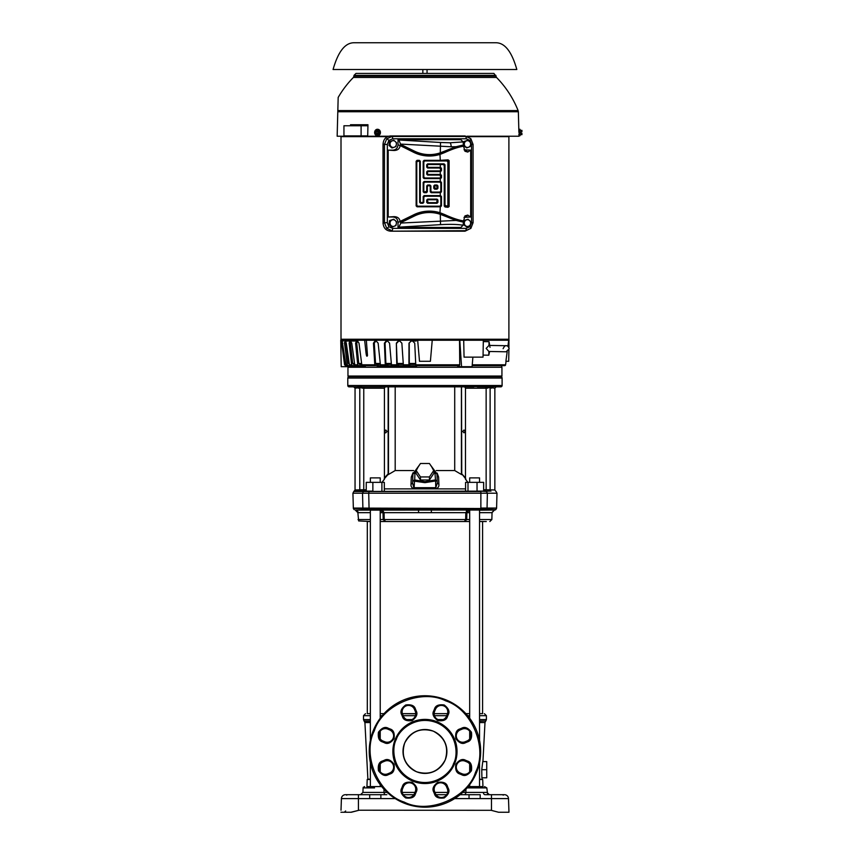 <?xml version="1.0" encoding="UTF-8"?>
<svg xmlns="http://www.w3.org/2000/svg" width="855" height="855" viewBox="0 0 855 855"><rect width="100%" height="100%" fill="white"/><g stroke="black" fill="none" stroke-linecap="round" stroke-linejoin="round"><path stroke-width="1.28" d="M447.518 713.647L434.169 713.647L447.518 713.647L446.513 716.18A6.413 6.413 0 0 1 438.134 719.643A6.413 6.413 0 0 1 434.661 711.264L435.43 709.394A6.413 6.413 0 0 1 443.82 705.92A6.413 6.413 0 0 1 447.293 714.299L448.223 714.695C449.954 711.606 448.619 708.368 444.205 704.98C438.69 704.264 435.452 705.599 434.5 709.009L435.43 709.394A6.413 6.413 0 0 1 443.82 705.92A6.413 6.413 0 0 1 447.293 714.299M469.684 713.647L465.868 713.647L469.684 713.647L469.684 715.678L467.653 715.678M482.594 713.647L479.548 713.647L482.594 713.647L482.594 521.518L479.548 521.518L486.281 521.518M479.548 510.2L494.639 510.029A2.031 2.031 -179.7 0 0 495.782 509.623L369.659 509.623L369.061 508.501C365.865 509.291 363.813 509.291 362.894 508.501L353.361 508.469L352.923 493.207L362.531 493.207L363.418 491.443L489.498 491.123M358.309 810.433L350.903 812.25M491.593 810.433L498.561 812.25L508.971 812.25L508.49 798.602L508.971 812.25L498.561 812.25L490.802 810.219L498.561 812.25M349.139 386.855A1.347 1.347 -90 0 1 347.793 385.498L349.139 386.855L357.144 386.855A1.347 1.325 -90 0 1 358.469 388.202L359.784 387.625L355.049 388.202L353.703 386.855M490.941 491.219A1.347 1.315 -90 0 1 490.118 489.968L490.118 387.625A1.347 1.282 134.7 0 1 490.717 386.556L500.763 386.855A1.347 1.347 90 0 0 502.109 385.498L347.793 385.498L347.793 378.07L502.088 378.07L502.109 385.498L500.763 386.855L496.199 386.855L494.853 388.202L489.872 387.465L486.142 388.202L486.142 489.776L494.853 489.968L494.853 388.202M477.432 386.855L487.468 386.855L487.489 388.202M502.109 378.07L501.746 376.724L348.167 376.724L347.793 378.07M403.357 755.414A21.952 21.952 0 0 1 403.004 751.192A21.952 21.952 0 0 0 403.378 755.531M403.4 755.638A21.952 21.952 0 0 0 404.672 759.871M404.704 759.935A21.952 21.952 0 0 0 409.673 767.234M409.684 767.234A21.952 21.952 0 0 0 413.04 769.906M413.072 769.928A21.952 21.952 0 0 0 424.604 773.412M424.668 773.412A21.952 21.952 0 0 0 429.018 773.038A21.952 21.952 0 0 1 428.857 773.07M433.025 771.873A21.952 21.952 0 0 1 429.114 773.016A21.952 21.952 0 0 0 433.346 771.744M433.421 771.723A21.952 21.952 0 0 0 443.392 763.376M443.414 763.344A21.952 21.952 0 0 0 446.417 756.034M446.438 755.97A21.952 21.952 0 0 0 446.898 751.812A21.952 21.952 0 0 1 446.524 755.531L446.534 755.467M446.545 747.527A21.952 21.952 0 0 1 446.898 751.748A21.952 21.952 0 0 0 446.524 747.398M435.163 770.9L436.958 769.842A21.952 21.952 0 0 1 436.948 769.853M370.354 779.162L367.885 779.162L364.914 722.561L364.091 721L370.354 721M482.936 761.602L484.988 722.561L479.548 722.561M482.017 779.162L482.092 777.804M479.548 721.235L485.811 721L479.548 721M479.548 779.482L482.701 779.482L482.957 786.589M482.968 786.985L483 787.893M370.354 779.482L367.201 779.482L366.945 786.589M366.934 786.985L366.902 787.893M370.354 719.568L363.493 719.568L363.493 715.678L370.354 715.678M479.548 719.568L486.41 719.568L486.41 715.678L484.379 713.647M469.684 786.589L474.611 786.589L468.209 786.589L469.684 786.589L469.684 784.687M469.684 771.755L469.684 764.007M469.684 738.934L469.684 731.185M469.684 718.253L469.684 510.04M479.548 786.589L479.548 762.596M479.548 740.345L479.548 510.04M446.748 521.518L469.684 521.518L469.684 519.541L466.712 519.541L466.883 512.669L469.577 510.04M380.176 510.04L407.942 510.04M382.249 715.678L380.219 715.678L380.219 713.647L384.034 713.647L380.219 713.647M384.91 521.518L380.219 521.518L380.219 519.541L383.19 519.541L383.019 512.669L380.325 510.04M372.684 787.893L363.086 787.893L362.926 792.414L387.155 792.414M381.693 786.589L367.607 786.589L370.354 786.589L370.354 762.596M370.354 740.345L370.354 510.04M375.281 786.589L380.219 786.589L380.219 784.687M380.219 771.755L380.219 764.007M380.219 738.934L380.219 731.185M380.219 718.253L380.219 510.04M367.308 713.647L370.354 713.647L367.308 713.647L367.308 521.518L370.354 521.518L358.64 520.93L357.86 512.669L355.263 510.029M479.548 519.541L491.86 519.541L492.042 512.669L479.548 512.669M413.211 488.622L414.066 488.771C411.779 488.034 410.763 486.538 411.009 484.304L411.298 477.079L413.029 472.74M465.9 479.121L462.277 474.493M461.679 473.381L461.967 474.632M461.679 474.643L454.71 470.549L436.242 470.549M437.14 473.082L438.604 477.079L438.893 484.304C439.149 486.527 438.123 488.023 435.836 488.771L414.066 488.771L412.612 483.128L411.009 484.304M370.354 482.348L370.354 477.892L380.219 477.892L380.219 482.348M469.684 482.348L469.684 477.892L479.548 477.892L479.548 482.348M431.647 466.798L434.96 472.997L436.991 473.959L437.29 483.203L435.772 487.703L437.29 483.118L438.893 484.304M463.923 386.855L468.882 386.855L461.508 386.855L461.422 473.488L465.483 477.881M381.02 386.855L376.05 386.855L381.02 386.855M384.419 477.881L388.48 473.488L388.48 386.855L385.979 386.855M437.29 483.128L437.226 480.905L435.676 480.959M412.612 483.203L412.676 480.905L412.612 483.182L414.13 487.703L435.772 487.703L435.59 480.959L424.946 482.669L412.676 480.905L414.696 479.944L414.942 472.997L418.255 466.798M464.906 430.46L464.928 432.374M462.779 431.422L464.009 432.844L465.238 431.422L464.009 430.001L462.779 431.422M384.9 432.395L384.942 430.396M387.026 431.422L385.797 432.844L384.568 431.422L385.797 430.001L387.026 431.422M501.938 376.04L347.964 376.04L347.964 367.265L501.938 367.265L501.938 376.04L501.265 376.724M446.502 747.302A21.952 21.952 0 0 0 445.231 743.07M445.199 743.006A21.952 21.952 0 0 0 443.082 739.094M443.072 739.073A21.952 21.952 0 0 0 440.229 735.706M440.218 735.695A21.952 21.952 0 0 0 436.862 733.034M436.83 733.013A21.952 21.952 0 0 0 433.346 731.185M433.261 731.153A21.952 21.952 0 0 0 429.52 729.999M429.445 729.988A21.952 21.952 0 0 0 425.298 729.518M425.224 729.518A21.952 21.952 0 0 0 420.884 729.903A21.952 21.952 0 0 1 421.034 729.871M416.877 731.057A21.952 21.952 0 0 1 420.788 729.914A21.952 21.952 0 0 0 416.556 731.185M416.481 731.217A21.952 21.952 0 0 0 412.57 733.344M412.559 733.355A21.952 21.952 0 0 0 403.485 746.896M403.464 746.971A21.952 21.952 0 0 0 403.004 751.118A21.952 21.952 0 0 1 403.378 747.398L403.368 747.473M414.739 732.04L412.944 733.098A21.952 21.952 0 0 0 406.585 739.457L406.638 739.372M481.899 777.804L481.75 769.703L482.754 761.602L486.741 761.602L486.741 777.804L481.899 777.804M479.548 779.162L480.521 779.162M481.75 769.703L486.741 769.703M446.673 794.69L436.05 794.69L446.673 794.69M413.852 794.69L403.229 794.69L413.852 794.69M380.87 794.69L369.691 794.69L369.691 798.602L380.87 798.602L380.87 794.69L386.888 794.69M460.108 794.69L469.032 794.69L460.108 794.69M474.611 786.589L482.284 786.589M495.302 794.69L494.201 794.69M497.557 794.69C489.498 794.69 489.498 794.69 497.557 794.69L496.263 794.69M487.179 794.69L504.439 794.69A4.051 4.051 0 0 1 508.49 798.602L480.2 798.602L480.2 794.69L469.032 794.69L469.032 798.602L480.2 798.602M350.229 794.69L352.346 794.69C344.298 794.69 344.298 794.69 352.346 794.69L353.457 794.69M354.772 794.69L355.498 794.69M357.582 794.69L369.691 794.69M356.375 794.69L352.346 794.69M349.652 794.69L347.985 794.69M345.399 794.69L358.427 794.69L358.427 798.602L369.691 798.602M415.733 713.647L402.384 713.647L415.733 713.786M469.032 794.69L471.65 794.669M471.757 794.669L474.546 794.658M341.006 810.219L341.412 798.602A4.051 4.051 -90.3 0 1 345.463 794.69A4.051 4.051 -90.3 0 0 341.412 798.602L341.412 798.549M340.931 812.25L351.341 812.25L359.1 810.219L491.133 810.316M494.425 510.04L491.753 512.669M441.095 510.04L485.159 510.04M356.182 510.136L460.129 510.04M508.896 810.219L508.971 812.25L505.583 812.25M355.338 510.04L369.296 509.612L370.354 510.2M389.773 510.04L384.558 510.04M492.042 512.669L494.436 510.04M466.338 510.788L467.482 510.04L465.836 512.669L431.23 512.669L431.486 510.04M469.684 512.669L465.836 512.669L465.654 519.541L383.19 519.541L385.21 521.518L403.154 521.518M351.48 812.207L352.794 811.865M352.826 811.865L354.205 811.502M354.536 811.416L355.327 811.213M356.246 810.967L358.33 810.422M351.341 812.25L353.126 811.78M420.051 510.04L418.416 510.04L418.672 512.669L384.066 512.669L382.42 510.04M382.431 510.04L383.008 510.211M356.439 510.221L357.946 511.685M358.042 511.942L357.86 512.669M469.684 521.518L464.693 521.518L466.712 519.541L465.654 519.541L464.425 521.518L385.477 521.518L384.248 519.541L384.066 512.669L380.219 512.669M355.466 510.04L358.149 512.669L370.354 512.669M404.821 521.518L413.371 521.518M415.135 521.518L434.768 521.518M436.531 521.518L445.081 521.518M482.594 521.518L485.993 521.518M345.666 810.967L344.319 812.25L345.666 810.967M498.518 812.239L496.776 811.78M487.371 493.153L486.484 491.443L487.371 493.153L487.061 508.062L496.595 508.062L487.008 508.501C485.362 509.291 483.31 509.291 480.841 508.501L369.413 508.469M431.23 512.669L418.672 512.669M344.928 812.1L344.319 812.25M487.275 497.557L487.061 508.062L480.863 508.062L480.873 491.443M480.841 508.501L353.318 508.062M496.103 491.486L496.979 493.207L368.719 493.207L369.061 508.501M362.894 508.501L362.531 493.207L368.719 493.207L369.029 491.443M480.35 491.486L353.799 491.486L355.049 489.968L360.874 489.776L360.115 491.123L354.205 491.219M480.05 491.123L486.73 491.486M381.896 491.123L381.896 482.348L372.866 482.348L372.866 491.123L360.115 491.123L360.874 489.776L363.76 489.776L364.433 491.123L366.239 491.123L364.433 491.123A1.347 0.673 -90 0 1 364.187 491.037A1.347 0.673 -90 0 1 363.963 490.749M477.037 482.348L483.652 482.348L483.652 491.123L485.469 491.123L477.037 491.123L477.037 482.348L465.58 482.348L465.58 491.123M372.866 482.348L366.239 482.348L366.239 491.123M384.323 491.123L384.323 482.348L381.896 482.348M467.995 491.123L467.995 482.348M363.941 490.706A1.347 0.673 -90 0 1 363.813 490.31A1.347 0.673 -90 0 1 363.76 489.776L363.76 388.202L359.784 387.625L359.185 386.556L362.435 386.855L362.413 388.202L362.435 386.855L376.05 386.855M369.007 491.123L369.552 491.486M492.811 386.855L492.758 386.855A1.347 1.325 -90 0 0 491.433 388.202M467.92 482.348L465.483 479.228L465.483 388.202L486.142 388.202A1.347 0.673 90 0 0 485.469 386.855L486.142 388.202M362.702 386.855L490.717 386.556M413.66 470.549L395.192 470.549L388.223 474.643L388.223 473.381M387.625 474.482L388.223 474.643M387.946 474.632L384.162 478.96M381.982 482.348L384.419 479.228L384.419 388.202L363.76 388.202A1.347 0.673 -90 0 1 364.433 386.855L366.197 386.855M357.144 386.855L359.185 386.556M435.772 487.703L435.836 488.771M487.468 386.855L483.706 386.855M464.671 386.855L465.483 388.202M473.852 386.855L468.882 386.855M388.223 386.855L461.422 386.855L461.422 473.488M461.753 473.991L461.508 386.855M395.192 386.855L395.192 470.549M454.71 470.549L454.71 386.855M436.991 475.658L438.604 477.079M412.912 475.658L411.298 477.079M385.231 386.855L384.419 388.202M414.13 487.703L414.557 479.944M436.991 473.937L437.226 480.884L435.206 479.944L424.946 481.654L414.696 479.944M435.59 480.959L434.96 472.997M415.979 470.218L415.979 473.253L420.468 479.986L429.434 479.986L433.923 473.253L433.923 470.218L429.434 463.496L420.468 463.496L415.979 470.218L420.468 476.94L429.434 476.94L433.923 470.218M429.434 479.986L429.434 476.94M420.468 476.94L420.468 479.986M416.481 366.592L377.279 366.592M365.309 366.592L349.064 366.592M396.25 739.575L396.421 739.18C398.89 730.33 415.872 714.342 437.033 722.849C457.895 732.083 458.28 755.403 453.652 763.355L453.481 763.75C451.013 772.61 434.03 788.599 412.869 780.091C392.007 770.847 391.622 747.527 396.25 739.575M393.578 744.791L395.309 739.19A32.084 32.084 0 0 1 395.491 738.784A32.084 32.084 0 0 1 437.429 721.919A32.084 32.084 0 0 1 454.411 764.156A32.084 32.084 0 0 1 412.473 781.021A32.084 32.084 0 0 1 395.309 739.19L397.992 734.071M475.647 772.012C488.034 747.794 471.575 708.859 445.69 700.854C421.558 688.382 382.538 704.648 374.415 730.533L374.255 730.918C361.868 755.136 378.327 794.081 404.212 802.086C428.344 814.558 467.364 798.292 475.487 772.407L475.647 772.012M373.475 730.149A55.714 55.714 0 0 1 446.075 699.914A55.714 55.714 0 0 1 476.427 772.792A55.714 55.714 0 0 1 403.827 803.027A55.714 55.714 0 0 1 373.475 730.149M445.231 759.871C438.882 771.573 429.317 775.528 416.556 771.744C404.853 765.396 400.888 755.831 404.672 743.07C411.02 731.367 420.585 727.402 433.346 731.185C445.049 737.544 449.014 747.099 445.231 759.871M398.024 734.028L401.903 729.155L406.852 724.987L412.612 721.855M412.676 721.834L418.875 719.974M419.003 719.942L425.373 719.397M425.459 719.397L431.551 720.081M431.625 720.092L437.14 721.802M437.226 721.834L442.345 724.516M442.42 724.559L447.272 728.428L451.44 733.366L454.561 739.126M454.593 739.19L456.452 745.389M456.474 745.528L457.03 751.887M457.03 751.973L456.346 758.075M456.324 758.15L451.91 768.859M384.75 741.755L382.88 740.986A6.413 6.413 0 0 1 379.406 732.607A6.413 6.413 0 0 1 387.785 729.133L389.656 729.903A6.413 6.413 0 0 1 393.129 738.293A6.413 6.413 0 0 1 384.75 741.755L384.355 742.696C387.443 744.427 390.682 743.091 394.07 738.677C394.796 733.163 393.45 729.924 390.04 728.973L389.656 729.903A6.413 6.413 0 0 1 393.129 738.293A6.413 6.413 0 0 1 384.75 741.755M446.513 786.76L447.293 788.631A6.413 6.413 0 0 1 441.362 797.501A6.413 6.413 0 0 1 435.43 793.547L434.661 791.677A6.413 6.413 0 0 1 438.134 783.287A6.413 6.413 0 0 1 446.513 786.76L447.454 786.376C446.492 782.966 443.264 781.63 437.739 782.357C433.325 785.745 431.989 788.973 433.72 792.061L434.661 791.677A6.413 6.413 0 0 1 438.134 783.287A6.413 6.413 0 0 1 446.513 786.76M389.656 773.027L387.785 773.807A6.413 6.413 0 0 1 379.406 770.334A6.413 6.413 0 0 1 382.88 761.955L384.75 761.174A6.413 6.413 0 0 1 393.129 769.564A6.413 6.413 0 0 1 389.656 773.027L390.04 773.967C393.45 773.016 394.796 769.778 394.07 764.263C390.682 759.849 387.443 758.503 384.355 760.245L384.75 761.174A6.413 6.413 0 0 1 393.129 769.564A6.413 6.413 0 0 1 389.656 773.027M415.241 791.677L414.472 793.547A6.413 6.413 0 0 1 406.082 797.02A6.413 6.413 0 0 1 402.609 788.631L403.389 786.76A6.413 6.413 0 0 1 411.768 783.287A6.413 6.413 0 0 1 415.241 791.677L416.182 792.061C417.913 788.973 416.577 785.745 412.153 782.357C406.638 781.63 403.41 782.966 402.449 786.376L403.389 786.76A6.413 6.413 0 0 1 411.768 783.287A6.413 6.413 0 0 1 415.241 791.677M465.152 761.174L467.022 761.955A6.413 6.413 0 0 1 470.496 770.334A6.413 6.413 0 0 1 462.117 773.807L460.247 773.027A6.413 6.413 0 0 1 456.773 764.648A6.413 6.413 0 0 1 465.152 761.174L465.548 760.245C462.459 758.503 459.221 759.849 455.833 764.263C455.106 769.778 456.452 773.016 459.862 773.967L460.247 773.027A6.413 6.413 0 0 1 456.773 764.648A6.413 6.413 0 0 1 465.152 761.174M460.247 729.903L462.117 729.133A6.413 6.413 0 0 1 470.496 737.512A6.413 6.413 0 0 1 467.022 740.986L465.152 741.755A6.413 6.413 0 0 1 456.773 738.293A6.413 6.413 0 0 1 460.247 729.903L459.862 728.973C456.452 729.924 455.106 733.163 455.833 738.677C459.221 743.091 462.459 744.427 465.548 742.696L465.152 741.755A6.413 6.413 0 0 1 456.773 738.293A6.413 6.413 0 0 1 460.247 729.903M403.389 716.18L402.609 714.299A6.413 6.413 0 0 1 406.082 705.92A6.413 6.413 0 0 1 414.472 709.394L415.241 711.264A6.413 6.413 0 0 1 409.31 720.134A6.413 6.413 0 0 1 403.389 716.18L402.449 716.565C403.41 719.974 406.638 721.31 412.153 720.583C416.577 717.195 417.913 713.957 416.182 710.879L415.241 711.264A6.413 6.413 0 0 1 409.31 720.134A6.413 6.413 0 0 1 403.389 716.18M451.878 768.912L447.999 773.786M447.988 773.796L443.05 777.954L437.29 781.075M437.226 781.107L431.027 782.966M430.899 782.988L424.529 783.543M424.443 783.543L418.341 782.859M418.277 782.849L412.762 781.139M412.676 781.107L407.557 778.424M407.482 778.381L402.63 774.512L398.462 769.575L395.341 763.814M395.309 763.739L393.45 757.541M393.428 757.412L392.873 751.053M392.873 750.968L393.557 744.865M392.488 226.917L395.929 225.581L396.346 223.668A3.377 3.174 -90 0 1 390.243 224.234A3.377 3.174 -90 0 1 395.267 220.494A3.377 3.174 -90 0 1 396.346 223.668L396.56 221.744L393.76 219.233L389.613 220.569L388.972 224.405L391.782 226.917L392.488 226.917L389.677 224.405L390.318 220.569M389.677 224.405L388.972 224.405M393.76 219.233L389.613 220.569M341.006 136.629L387.518 136.629L341.006 136.629L341.006 339.243L341.006 136.223M468.102 136.629L508.896 136.629L468.102 136.629M521.924 133.359L521.582 134.652L520.043 134.695M520.043 130.323L520.043 132.514L520.043 129.308L519.37 129.308L519.37 135.721L520.043 135.721L520.043 132.514M520.086 130.366L521.582 130.366L521.924 131.691L521.582 130.366L521.924 131.691L520.652 132.001L520.652 133.027L521.924 133.337L521.849 134.406M521.924 133.797L521.924 134.652L521.924 133.797M521.924 131.232L521.924 130.377L521.924 131.232M520.652 132.514L520.086 132.514L520.086 134.652M392.648 228.36A2.362 0.812 90 0 1 391.975 230.69L386.738 228.338L384.472 222.706L387.336 222.706L388.875 226.714L392.648 228.36L466.21 228.36L469.972 226.714L471.522 222.706L471.522 144.431L473.072 144.431L470.881 138.799A2.362 0.566 -43.2 0 0 470.881 138.799L473.072 144.431L473.072 222.706L470.881 228.338L465.056 231.181L390.564 231.181C386.022 230.69 383.521 228.039 383.072 223.198L383.072 143.939C383.521 139.109 386.022 136.447 390.564 135.956L465.056 135.956L470.72 138.628M390.564 135.956L391.975 136.447A2.362 0.812 90 0 1 392.648 138.777L388.875 140.423A2.362 0.566 -136.8 0 0 386.738 138.799L391.975 136.447L465.537 136.447A2.362 0.812 90 0 1 466.21 138.777L392.648 138.777M471.522 222.706L473.072 222.706L470.891 228.338L465.537 230.69L390.564 231.181M466.21 228.36A2.362 0.812 90 0 1 465.537 230.69L465.056 231.181M383.072 223.198L384.472 222.706L384.472 144.431L387.336 144.431L387.336 222.706M400.653 144.516L398.9 139.985L398.013 139.675L460.845 139.675L463.089 141.919L463.581 146.226C458.633 146.942 452.37 149.037 444.803 152.511L440.293 154.306A35.44 35.44 0 0 1 413.895 152.425L400.087 145.542L400.653 144.516L414.461 151.25A34.136 34.136 0 0 0 439.887 153.066L444.429 151.335L444.803 152.511M439.887 153.066L440.293 160.334L424.112 160.334L424.743 160.964L423.824 161.873L423.824 177.049L424.743 177.968L439.908 177.968L440.827 177.049L439.908 175.072L427.639 175.072L426.72 174.153L426.72 171.823L427.639 170.915L439.908 170.915L440.827 169.995L439.908 168.018L427.639 168.018L426.72 167.099L426.72 164.78L427.639 163.861L444.066 163.861L444.985 164.78L444.985 205.264L446.962 206.183L447.881 205.264L447.881 161.873L446.962 160.964L424.743 160.964M444.803 214.626C452.37 218.1 458.633 220.195 463.581 220.911L463.089 225.218L460.845 227.462L398.013 227.462L398.9 227.163L400.856 223.037L400.076 221.456L413.895 214.712A35.44 35.44 0 0 1 440.293 212.831L444.803 214.626L444.429 215.802L439.887 214.071A34.136 34.136 0 0 0 414.461 215.888L400.653 222.621M417.689 206.183L439.908 206.183L440.827 205.264L440.827 197.142L439.908 196.233L424.743 196.233L423.824 197.142L423.824 202.368L422.904 203.276L420.585 203.276L419.666 202.368L419.666 161.873L418.747 160.964L416.77 161.873L416.77 205.264L417.689 206.183L417.058 206.803L440.293 206.803L439.887 214.071M463.838 144.88L456.068 146.707L451.141 146.771L400.856 144.1M400.856 223.037L456.068 220.43L463.838 222.257M398.013 227.462L398.013 222.321C397.703 219.094 396.036 217.32 393.011 216.999L388.181 216.999L394.027 216.646C397.618 216.732 399.638 218.335 400.076 221.456M463.998 149.775L470.678 150.138L470.678 216.999L463.998 217.362M463.581 220.911L464.949 215.898L467.76 215.086L465.836 216.999M465.836 150.138L467.76 152.062L464.949 151.239L463.581 146.226M400.076 145.692C399.638 148.802 397.618 150.405 394.027 150.491L388.181 150.138L393.011 150.138C396.036 149.817 397.703 148.043 398.013 144.816L398.013 139.675M383.072 143.939L384.472 144.431L386.738 138.799M465.056 135.956L470.881 138.799A2.362 0.566 -43.2 0 1 469.972 140.423L466.21 138.777M446.962 160.964L448.063 159.853L449.121 160.633L447.881 161.873M439.908 168.018L440.539 167.388L441.469 168.296L440.827 168.927M440.827 169.995L441.469 170.637L440.539 171.545L439.908 170.915M439.908 175.072L440.539 174.441L441.469 175.339L440.827 175.98M440.827 177.049L441.469 177.69L440.539 178.599L439.908 177.968M439.908 182.126L440.539 181.495L441.469 182.393L440.827 183.034L439.908 182.126L424.743 182.126L423.824 183.034L423.824 191.157L424.743 192.076L426.72 191.157L426.72 185.93L427.639 185.022L429.958 185.022L430.877 185.93L430.877 191.157L431.796 192.076L439.908 192.076L440.827 191.157L440.827 183.034M440.827 191.157L441.469 191.798L440.539 192.706L439.908 192.076M439.908 196.233L440.539 195.603L441.469 196.5L440.827 197.142M440.827 205.264L441.469 205.905L440.539 206.814L439.908 206.183M447.881 205.264L449.121 206.504L448.063 207.284L446.962 206.183M444.985 164.78L444.237 165.528L443.36 164.555L444.066 163.861M445.904 206.183L445.092 206.985L444.237 206.012L444.985 205.264M436.381 199.76L437.012 199.13L437.931 200.038L437.3 200.668L436.381 199.76L428.27 199.76L427.35 200.668L428.27 202.656L436.381 202.656L437.3 200.668M436.381 185.653L437.012 185.022L437.931 185.93L437.3 186.561L435.323 185.653L434.404 186.561L435.323 188.549L437.3 187.63L437.3 186.561M430.877 185.93L430.247 186.561L429.328 185.653L429.958 185.022M437.3 201.737L437.931 202.368L437.012 203.276L436.381 202.656M428.27 202.656L427.639 203.276L426.72 202.368L427.35 201.737M422.904 203.276L422.274 202.656L423.193 201.737L423.824 202.368M419.666 202.368L420.297 201.737L421.216 202.656L420.585 203.276M423.824 197.142L423.193 196.511L424.112 195.603L424.743 196.233M423.824 183.034L423.193 182.404L424.112 181.495L424.743 182.126M426.72 174.153L427.35 173.522L428.27 174.441L427.639 175.072M426.72 167.099L427.35 166.469L428.27 167.388L427.639 168.018M423.824 161.873L423.193 161.253L424.112 160.334M427.639 170.915L428.27 171.545L427.35 172.454L426.72 171.823M427.639 163.861L428.27 164.491L427.35 165.4L426.72 164.78M434.404 186.561L433.774 185.93L434.693 185.022L435.323 185.653M427.639 185.022L428.27 185.653L427.35 186.561L426.72 185.93M426.72 191.157L427.35 191.787L426.431 192.706L425.801 192.076M424.743 192.076L424.112 192.706L423.193 191.787L423.824 191.157M427.35 200.668L426.72 200.038L427.639 199.13L428.27 199.76M437.3 187.63L437.931 188.26L437.012 189.179L436.381 188.549M435.323 188.549L434.693 189.179L433.774 188.26L434.404 187.63M417.058 206.803L416.139 205.895L416.77 205.264M416.77 161.873L416.139 161.253L417.058 160.334L417.689 160.964M418.747 160.964L419.377 160.334L420.297 161.253L419.666 161.873M424.743 177.968L424.112 178.599L423.193 177.68L423.824 177.049M431.796 192.076L431.166 192.706L430.247 191.787L430.877 191.157M441.469 170.637L441.469 168.296M444.237 165.528L444.237 206.012M440.539 167.388L428.27 167.388M428.27 164.491L443.36 164.555M427.35 166.469L427.35 165.4M440.539 174.441L428.27 174.441M428.27 171.545L440.539 171.545M427.35 173.522L427.35 172.454M441.469 177.69L441.469 175.339M424.112 178.599L440.539 178.599M423.193 161.253L423.193 177.68M448.063 159.853L440.293 160.334M449.121 206.504L449.121 160.633M445.092 206.985L448.063 207.284M437.931 202.368L437.931 200.038M427.639 203.276L437.012 203.276M426.72 200.038L426.72 202.368M437.012 199.13L427.639 199.13M423.193 196.511L423.193 201.737M416.139 161.253L416.139 205.895M419.377 160.334L417.058 160.334M420.297 201.737L420.297 161.253M422.274 202.656L421.216 202.656M440.539 195.603L424.112 195.603M441.469 205.905L441.469 196.5M437.931 188.26L437.931 185.93M434.693 189.179L437.012 189.179M433.774 185.93L433.774 188.26M437.012 185.022L434.693 185.022M427.35 191.787L427.35 186.561M430.247 186.561L430.247 191.787M428.27 185.653L429.328 185.653M424.112 192.706L426.431 192.706M431.166 192.706L440.539 192.706M423.193 182.404L423.193 191.787M440.539 181.495L424.112 181.495M441.469 191.798L441.469 182.393M467.76 152.062L470.678 150.138M470.678 216.999L467.76 215.086M400.856 222.621L414.504 215.973A34.04 34.04 0 0 1 440.293 214.306L456.068 220.43M456.068 146.707L440.293 152.831A34.04 34.04 0 0 1 414.504 151.164L413.895 152.425M388.181 150.138L388.181 216.999M400.856 144.516L414.504 151.164M464.564 220.569L463.934 224.405L466.734 226.917L470.175 225.581L470.603 223.668A3.377 3.174 -90 0 1 464.489 224.234A3.377 3.174 -90 0 1 469.513 220.494A3.377 3.174 -90 0 1 470.603 223.668L470.816 221.744L468.006 219.233L463.859 220.569L463.656 221.776M466.734 226.917L463.431 224.598M468.006 219.233L463.859 220.569M483.299 341.605L489.039 341.701L488.975 345.441L486.174 348.402L488.868 351.469L506.085 351.79L509.185 348.808C508.49 346.596 507.496 345.57 506.192 345.719L496.744 345.548L506.192 345.719C505.326 345.302 504.29 346.296 503.103 348.701M488.868 351.469L488.804 355.21L483.064 355.103M489.723 345.431L489.039 341.701M489.84 346.638L490.065 347.301M489.071 345.42L496.744 345.548L488.975 345.441M379.588 132.514L378.498 130.323L379.588 132.514L378.498 134.695L376.318 134.652M378.199 133.337L374.736 133.337L378.519 133.027L377.707 134.652L378.498 134.695M378.498 130.323L376.318 130.366M378.166 131.67L374.747 132.001L375.559 130.366L377.707 130.366L378.199 131.691L374.768 131.67A2.138 1.849 90 0 1 378.166 131.67M377.707 134.652L375.537 134.652L374.736 133.337M378.519 133.027L379.246 132.514L378.519 132.001M375.206 132.001L375.206 133.027M377.707 130.366L378.455 130.366M379.246 132.514L378.455 134.652M377.579 129.308A3.206 2.779 90 0 1 377.739 135.721A3.206 2.779 90 0 1 377.579 135.71M374.704 131.745A3.206 2.779 90 0 1 380.186 132.514A3.206 2.779 90 0 1 374.704 133.284M374.672 133.102A3.206 2.779 90 0 1 374.672 131.927M392.488 147.904L395.929 146.568L396.346 144.645A3.377 3.174 -90 0 1 390.243 145.211A3.377 3.174 -90 0 1 395.267 141.47A3.377 3.174 -90 0 1 396.346 144.645L396.56 142.732L393.76 140.22L389.613 141.556L388.972 145.393L391.782 147.904L392.488 147.904L389.677 145.393L390.318 141.556M389.677 145.393L388.972 145.393M393.76 140.22L389.613 141.556M383.093 223.925L383.019 144.335L383.072 223.123M472.249 364.807L505.583 364.807A1.015 1.015 0 0 1 504.578 365.673L472.174 365.673M340.867 340.247L340.974 339.243L508.928 339.243L508.939 347.558M404.672 365.673L404.981 366.357L409.695 366.357L409.566 365.673L403.678 365.673L403.346 364.807L408.936 364.807L409.011 343.133L411.095 341.027L412.538 341.027L414.728 343.133L415.765 364.807L459.734 364.807L459.52 340.247L340.75 340.247L341.209 366.688L348.851 366.688L348.765 365.673L345.559 365.673L344.565 364.807L341.284 340.247M509.067 340.247L483.321 340.247L483.032 357.134L464.051 357.134L463.709 340.247L483.321 340.247M364.668 340.247L365.993 352.709C366.421 356.14 366.923 357.059 367.49 355.466L366.335 340.247M508.896 350.058L508.693 361.291L505.893 361.291L507.197 351.608M349.214 363.461L348.434 363.461L349.385 364.326L348.434 363.461L345.858 343.133L344.522 343.133L344.864 341.027L346.307 343.133L349.406 364.807L351.608 364.807L349.129 343.133L349.802 341.027L346.371 341.027M354.558 363.461L352.709 363.461L353.585 364.326L352.709 363.461L350.379 343.133L349.129 343.133M432.235 340.247L430.396 361.291L419.506 361.291L417.668 340.247M403.314 364.326L397.468 364.326L397.18 363.461L396.357 343.133L398.302 341.027L399.702 341.027L401.861 343.133L403.346 364.807M398.74 341.027L396.795 343.133M393.396 365.673L393.845 366.357L398.323 366.357L398.045 365.673L391.943 365.673L391.462 364.807L396.763 364.807L396.357 343.133M385.733 365.673L381.009 365.673L380.4 364.807L385.295 364.807L387.913 366.357L387.785 364.326L391.419 364.326L386.31 364.326L385.883 363.461L385.049 343.133L384.408 343.133L386.171 341.027L387.486 341.027L389.559 343.133L391.462 364.807M386.813 341.027L385.049 343.133M387.604 366.357L383.468 366.357L382.89 365.673M358.502 365.673L359.357 366.357L361.9 366.357L361.131 365.673L355.648 365.673L354.75 364.807L357.743 364.807L355.595 343.133L356.588 341.027L350.465 341.027L351.758 343.133L354.75 364.807M351.052 341.027L350.379 343.133M354.675 364.326L353.585 364.326M353.414 365.673L354.323 366.357L356.182 366.357L355.338 365.673L350.368 365.673L349.406 364.807M345.313 341.027L346.2 341.027L345.858 343.133M350.08 365.673L351.031 366.357L352.164 366.357L351.255 365.673L346.927 365.673L345.933 364.807L347.269 364.807L344.522 343.133M508.714 340.247L507.913 346.286M343.293 341.027L342.128 341.027L345.933 364.807M361.633 363.461L358.747 363.461L359.549 364.326L358.747 363.461L356.738 343.133L355.595 343.133M352.164 366.357L352.816 366.357L352.57 365.673M356.182 366.357L356.567 365.673M361.9 366.357L362.242 365.555M398.323 366.357L398.462 364.326M409.695 366.357L409.802 364.326M411.308 341.027L409.011 343.133M415.744 364.326L409.288 364.326L409.235 343.133M408.936 364.807L409.064 365.673M396.763 364.807L397.051 365.673M385.295 364.807L384.408 343.133M374.8 364.807L375.377 365.673L362.638 365.673L361.815 364.807L374.8 364.807L373.453 343.133L375.003 341.027L376.189 341.027L378.134 343.133L380.4 364.807M357.85 341.027L356.588 341.027M357.721 341.027L356.738 343.133M357.743 364.807L358.544 365.673M350.465 341.027L349.802 341.027M351.608 364.807L352.484 365.673M347.269 364.807L348.22 365.673M342.128 341.027L344.843 364.807L345.559 365.673M459.52 340.247L463.709 340.247M459.787 340.247L461.561 366.688L472.088 366.688L472.89 357.134M375.826 341.027L374.287 343.133L375.548 363.461L376.115 364.326L375.548 363.461L376.115 364.326L380.347 364.326L378.028 364.326L378.07 365.769L382.912 365.769M351.362 366.688L350.368 365.769M361.751 364.326L359.549 364.326M357.454 341.027L358.993 343.133L361.815 364.807M378.647 366.688L378.07 365.769M459.734 364.807L459.306 365.673L415.947 365.673L415.765 364.807M461.561 366.688L457.735 366.688L457.703 365.673M377.29 367.03L377.258 365.673L375.377 365.673M349.107 367.03L348.99 365.673L345.837 365.673M416.449 365.673L416.503 367.03M365.224 365.673L365.341 367.03M416.203 341.027L411.095 341.027M464.564 141.556L463.934 145.393L466.734 147.904L470.175 146.568L470.603 144.645A3.377 3.174 -90 0 1 464.489 145.211A3.377 3.174 -90 0 1 469.513 141.47A3.377 3.174 -90 0 1 470.603 144.645L470.816 142.732L468.006 140.22L463.859 141.556L463.602 143.138M466.734 147.904L463.602 145.735M468.006 140.22L463.859 141.556M350.507 125.76L350.518 124.745L367.96 124.745L367.703 136.223L350.336 135.892M337.8 111.738L337.832 110.573L518.109 110.573L518.354 111.738L337.8 111.738L337.159 136.223L350.336 136.223M367.96 124.745L355.883 124.745L355.883 125.76M367.714 135.892L343.945 135.892L343.945 125.76L361.099 125.76L361.099 135.892M367.939 125.76L361.099 125.76M337.832 110.573L338.174 97.438A100.292 100.292 0 0 1 353.393 77.442L496.509 77.442L495.932 76.074L353.97 76.074L353.393 77.442M518.109 110.573A100.292 100.292 0 0 0 496.509 77.442M367.703 136.223L388.608 136.223M467.012 136.223L518.996 136.223L518.942 134.128M495.911 75.39L353.991 75.39L356.011 73.423L493.891 73.423L495.932 76.074M424.443 73.423L425.459 73.423M333.076 69.512C338.11 51.674 345.089 42.75 354.034 42.75L495.868 42.75C504.813 42.75 511.792 51.674 516.826 69.512L333.076 69.512M422.851 69.512L422.851 73.423M427.051 69.512L427.051 73.423M364.326 721.235L370.354 721.235M370.354 722.561L364.914 722.561M437.942 719.568L443.232 719.568M434.479 715.678L446.727 715.678M479.548 715.678L486.41 715.678M363.322 787.166L363.086 787.893L374.565 787.893M383.948 789.186L384.023 792.414A2.362 1.667 90 0 0 385.701 794.69A2.362 1.667 -90 0 1 385.039 794.498M384.323 488.878L465.58 488.878M388.149 473.991L388.149 386.855M402.256 792.414L414.932 792.414M434.96 792.414L447.635 792.414M406.67 719.568L411.96 719.568M403.175 715.678L415.423 715.678M462.737 792.414L486.976 792.414L489.338 794.69L485.031 794.69A2.362 1.667 90 0 1 483.353 792.414M465.954 789.186L465.879 792.414A2.362 1.667 90 0 1 464.201 794.69M380.87 798.602L395.234 798.602M454.668 798.602L469.032 798.602M467.119 787.893L486.816 787.893L487.564 793.889M491.475 794.69L491.475 810.401M341.412 798.602L358.427 798.602L358.427 810.401M363.578 509.612L364.743 510.04L363.578 509.612M487.136 508.469A1.347 1.272 90 0 1 486.431 509.623M480.243 509.623L480.489 508.469M363.471 509.623A1.347 1.272 -90 0 1 362.766 508.469M370.354 519.541L358.042 519.541M489.787 491.123L489.028 489.776M359.784 387.625L359.784 489.968A1.347 1.315 -90 0 1 358.961 491.219M485.469 491.123L486.142 489.776L483.652 489.776M363.76 489.776L366.239 489.776M489.872 387.465L490.268 386.481M360.03 387.465L359.634 386.481M419.698 464.639L412.912 473.937L412.676 480.884L412.912 473.937L414.942 472.997M476.588 772.396A55.714 55.714 0 0 1 403.827 803.027A55.714 55.714 0 0 1 373.314 730.544M447.293 788.631A6.413 6.413 0 0 1 441.362 797.501A6.413 6.413 0 0 1 435.43 793.547L434.5 793.932C435.452 797.341 438.69 798.677 444.205 797.95C448.619 794.562 449.954 791.324 448.223 788.246L447.293 788.631M467.022 761.955A6.413 6.413 0 0 1 470.496 770.334A6.413 6.413 0 0 1 462.117 773.807L461.732 774.748C464.81 776.479 468.048 775.132 471.436 770.718C472.163 765.204 470.816 761.965 467.418 761.014L467.022 761.955M462.117 729.133A6.413 6.413 0 0 1 470.496 737.512A6.413 6.413 0 0 1 467.022 740.986L467.418 741.916C470.816 740.964 472.163 737.726 471.436 732.211C468.048 727.797 464.81 726.461 461.732 728.193L462.117 729.133M395.491 738.784A32.084 32.084 0 0 1 437.429 721.919A32.084 32.084 0 0 1 454.593 763.739M382.88 740.986A6.413 6.413 0 0 1 379.406 732.607A6.413 6.413 0 0 1 387.785 729.133L388.17 728.193C385.092 726.461 381.854 727.797 378.466 732.211C377.739 737.726 379.086 740.964 382.484 741.916L382.88 740.986M382.484 741.916L384.355 742.696M390.04 728.973L388.17 728.193M448.223 788.246L447.454 786.376M433.72 792.061L434.5 793.932M387.785 773.807A6.413 6.413 0 0 1 379.406 770.334A6.413 6.413 0 0 1 382.88 761.955L382.484 761.014C379.086 761.965 377.739 765.204 378.466 770.718C381.854 775.132 385.092 776.479 388.17 774.748L387.785 773.807M388.17 774.748L390.04 773.967M384.355 760.245L382.484 761.014M414.472 793.547A6.413 6.413 0 0 1 406.082 797.02A6.413 6.413 0 0 1 402.609 788.631L401.679 788.246C399.937 791.324 401.284 794.562 405.698 797.95C411.212 798.677 414.451 797.341 415.402 793.932L414.472 793.547M415.402 793.932L416.182 792.061M402.449 786.376L401.679 788.246M467.418 761.014L465.548 760.245M459.862 773.967L461.732 774.748M447.454 716.565L446.513 716.18A6.413 6.413 0 0 1 438.134 719.643A6.413 6.413 0 0 1 434.661 711.264L433.72 710.879C431.989 713.957 433.325 717.195 437.739 720.583C443.264 721.31 446.492 719.974 447.454 716.565L448.223 714.695M434.5 709.009L433.72 710.879M461.732 728.193L459.862 728.973M465.548 742.696L467.418 741.916M402.609 714.299A6.413 6.413 0 0 1 406.082 705.92A6.413 6.413 0 0 1 414.472 709.394L415.402 709.009C414.451 705.599 411.212 704.264 405.698 704.98C401.284 708.368 399.937 711.606 401.679 714.695L402.609 714.299M401.679 714.695L402.449 716.565M416.182 710.879L415.402 709.009M471.522 144.431L469.972 140.423M469.972 226.714A2.362 0.566 43.2 0 1 470.891 228.338A2.362 0.566 43.2 0 1 470.881 228.338L470.72 228.509M388.875 226.714A2.362 0.566 136.8 0 1 386.738 228.338M444.376 151.228L444.429 151.335C452.135 147.958 458.569 145.874 463.741 145.094M463.741 222.043C458.569 221.263 452.135 219.19 444.429 215.802L444.376 215.909M413.895 214.712L414.504 215.973M451.141 146.771A4.051 1.389 -90 0 0 449.997 142.785L463.089 141.919M398.9 139.985L440.528 142.486L440.293 152.831M440.293 214.306L440.528 224.651L398.9 227.163M463.089 225.218C457.436 224.309 449.922 224.128 440.528 224.651M400.087 221.605L398.013 222.321M393.011 216.999L394.027 216.646M394.027 150.491L393.011 150.138M398.013 144.816L400.087 145.542M440.528 142.486L449.997 142.785M388.875 140.423L387.336 144.431M440.293 164.491L440.293 167.388M440.293 171.545L440.293 174.441M440.293 178.599L440.293 181.495M440.293 192.706L440.293 195.603M378.166 133.359A2.138 1.849 90 0 1 374.768 133.359M397.18 363.461L403.261 363.461M385.883 363.461L391.344 363.461M352.581 365.769L353.446 365.769M356.578 365.769L358.534 365.769M387.807 365.769L393.407 365.769M398.473 365.769L404.682 365.769M342.802 343.133L341.904 343.133M362.253 365.769L365.235 365.769M374.287 343.133L373.453 343.133M375.548 363.461L380.261 363.461M409.78 365.769L416.449 365.769M409.16 363.461L415.701 363.461M486.41 719.568L485.811 721M353.799 491.486L352.923 493.207M501.383 365.673L501.938 367.265M485.576 721.235L484.988 722.561M363.493 719.568L364.091 721M363.493 715.678L365.523 713.647M362.926 792.446L360.564 794.69M486.816 787.872L484.496 786.589M503.146 795.171L503.798 794.69L503.146 795.171M364.487 786.589L363.086 787.893L364.604 786.589M346.756 795.171L346.104 794.69M496.541 508.469L495.782 509.623M354.109 509.623L353.361 508.469M380.219 521.518L385.21 521.518M491.86 519.541L489.84 521.518M496.595 508.062L496.979 493.207M494.853 489.968L495.697 491.219M355.049 489.968L355.049 388.202M384.419 432.844L385.797 432.844M430.193 464.639L436.98 473.916M348.637 376.724L347.964 376.04M348.53 366.688L347.964 367.265M508.896 339.243L508.896 136.223M518.825 130.901L519.37 130.366M518.825 134.117L519.37 134.663M489.616 351.501L488.804 355.21M505.583 364.807L506.075 361.291M518.354 111.738L518.899 132.514M353.991 75.39L353.97 76.074"/></g></svg>
